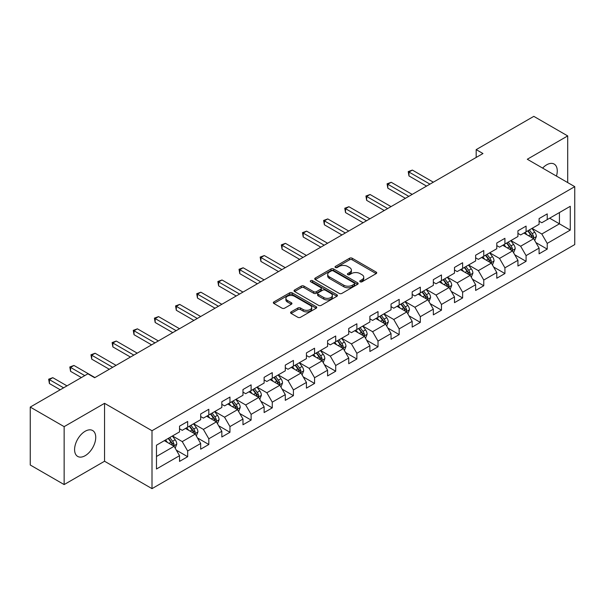 <?xml version="1.0" encoding="UTF-8"?>
<svg xmlns="http://www.w3.org/2000/svg" width="605" height="605" viewBox="0 0 605 605"><rect width="100%" height="100%" fill="white"/><g stroke="black" fill="none" stroke-linecap="round" stroke-linejoin="round"><path stroke-width="0.91" d="M360.164 281.779A1.316 0.764 0 0 0 362.024 281.779L376.166 273.611A1.883 1.089 0 0 0 376.718 272.847A1.883 1.089 0 0 0 376.166 272.076L352.208 258.244A1.883 1.089 0 0 0 349.546 258.244L335.404 266.412A1.316 0.764 0 0 0 335.019 266.949A1.316 0.764 0 0 0 335.404 267.486A1.316 0.764 0 0 0 337.272 267.486L339.102 266.434A6.02 3.479 0 0 1 347.618 266.434L349.614 267.584A6.02 3.479 0 0 1 351.376 270.042A6.02 3.479 0 0 1 349.614 272.5L347.784 273.558A1.316 0.764 0 0 0 347.399 274.095A1.316 0.764 0 0 0 347.784 274.632A1.316 0.764 0 0 0 349.645 274.632L351.475 273.573A6.02 3.479 0 0 1 359.998 273.573L361.994 274.73A6.02 3.479 0 0 1 363.756 277.188A6.02 3.479 0 0 1 361.994 279.646L360.164 280.705A1.316 0.764 0 0 0 359.778 281.242A1.316 0.764 0 0 0 360.164 281.779L360.164 280.705M85.161 455.694A14.959 8.636 120 0 0 94.932 442.512A14.959 8.636 120 0 0 92.641 430.526A14.959 8.636 120 0 0 85.161 431.267A14.959 8.636 120 0 0 75.391 444.448A14.959 8.636 120 0 0 77.682 456.427A14.959 8.636 120 0 0 85.161 455.694M556.449 176.078A14.959 8.636 120 0 0 554.165 164.068A14.959 8.636 120 0 0 546.686 164.81A14.959 8.636 120 0 0 542.617 168.099M291.126 311.877A1.883 1.089 0 0 0 290.574 312.649A1.883 1.089 0 0 0 291.126 313.413L297.841 317.292A1.883 1.089 0 0 0 300.503 317.292L316.211 308.232A1.883 1.089 0 0 0 316.763 307.461A1.883 1.089 0 0 0 316.211 306.69L292.253 292.865A1.883 1.089 0 0 0 289.591 292.865L273.891 301.925A1.883 1.089 0 0 0 273.339 302.697A1.883 1.089 0 0 0 273.891 303.468L282.006 308.149A1.883 1.089 0 0 0 284.668 308.149L291.391 304.27A1.883 1.089 0 0 0 291.943 303.506A1.883 1.089 0 0 0 291.391 302.734L287.367 300.413A5.037 2.904 0 0 1 285.893 298.356A5.037 2.904 0 0 1 289.001 295.671A5.037 2.904 0 0 1 294.484 296.299L310.252 305.404A5.037 2.904 0 0 1 311.726 307.461A5.037 2.904 0 0 1 308.618 310.146A5.037 2.904 0 0 1 303.135 309.518L300.503 307.998A1.883 1.089 0 0 0 297.841 307.998L291.126 311.877L291.126 313.413M104.552 403.323L64.145 426.646L30.25 407.082L30.25 465.003L64.145 484.575L104.552 461.244L152.006 488.643L152.006 430.722L104.552 403.323L104.552 461.244M567.702 182.581L567.702 135.921L527.295 159.251L574.75 186.65L152.006 430.722M567.702 135.921L533.807 116.357L476.18 149.624L476.18 157.451M30.25 407.082L87.876 373.814L94.652 377.724L482.964 153.534L476.18 149.624M339.231 293.402A1.883 1.089 0 0 0 341.893 293.402L357.6 284.335A1.883 1.089 0 0 0 358.152 283.563A1.883 1.089 0 0 0 357.6 282.8L333.642 268.968A1.883 1.089 0 0 0 330.98 268.968L315.281 278.035A1.883 1.089 0 0 0 314.729 278.799A1.883 1.089 0 0 0 315.281 279.57L339.231 293.402M311.212 282.066A1.316 0.764 0 0 1 312.551 282.248L312.551 280.682L336.902 294.741A1.883 1.089 0 0 1 337.454 295.512A1.883 1.089 0 0 1 336.902 296.284L321.202 305.351A1.883 1.089 0 0 1 318.54 305.351L294.582 291.519L301.305 287.67L301.305 286.097L294.582 289.984A1.883 1.089 0 0 0 294.03 290.748A1.883 1.089 0 0 0 294.582 291.519L294.582 289.984M301.305 287.67A1.883 1.089 0 0 1 303.967 287.67L303.967 286.097A1.883 1.089 0 0 0 301.305 286.097M303.967 286.097L313.685 291.708A1.883 1.089 0 0 0 316.339 291.708L320.801 289.137A1.883 1.089 0 0 0 321.353 288.366A1.883 1.089 0 0 0 320.801 287.602L310.69 281.756A1.316 0.764 0 0 1 310.304 281.219A1.316 0.764 0 0 1 311.114 280.516A1.316 0.764 0 0 1 312.551 280.682M152.006 488.643L574.75 244.571L574.75 186.65M176.342 450.173L187.663 456.707L187.663 450.99L200.679 443.48L200.679 449.19L208.816 444.493L208.816 438.784L221.831 431.267L221.831 436.984L229.96 432.288L229.96 426.57L242.976 419.053L242.976 424.77L251.113 420.074L251.113 414.357L264.128 406.847L264.128 412.557L272.265 407.861L272.265 402.151L285.28 394.634L285.28 400.351L293.417 395.647L293.417 389.938L306.433 382.421L306.433 388.138L314.57 383.441L314.57 377.724L327.585 370.207L327.585 375.924L335.714 371.228L335.714 365.511L348.737 358.001L348.737 363.711L356.867 359.015L356.867 353.305L369.882 345.788L369.882 351.505L378.019 346.809L378.019 341.091L391.034 333.574L391.034 339.292L399.171 334.595L399.171 328.878L412.186 321.368L412.186 327.078L420.324 322.382L420.324 316.672L433.339 309.155L433.339 314.865L441.469 310.168L441.469 304.459L454.491 296.942L454.491 302.659L462.621 297.962L462.621 292.245L475.636 284.728L475.636 290.445L483.773 285.749L483.773 280.032L496.788 272.522L496.788 278.232L504.925 273.536L504.925 267.826L517.94 260.309L517.94 266.026L526.078 261.33L526.078 255.612L539.093 248.095L539.093 253.813L547.23 249.116L547.23 243.399L570.273 230.097L570.273 206.297L559.428 212.559L559.428 223.827L570.273 230.097M187.663 456.707L179.526 461.403L179.526 455.694L156.476 468.996L156.476 445.197L179.526 431.894L179.526 426.177L187.663 421.481L187.663 427.198L200.679 419.681L200.679 413.971L208.816 409.267L208.816 414.985L221.831 407.467L221.831 401.758L229.96 397.061L229.96 402.771L242.976 395.262L242.976 389.544L251.113 384.848L251.113 390.565L264.128 383.048L264.128 377.331L272.265 372.635L272.265 378.352L285.28 370.835L285.28 365.125L293.417 360.429L293.417 366.138L306.433 358.629L306.433 352.912L314.57 348.215L314.57 353.925L327.585 346.415L327.585 340.698L335.714 336.002L335.714 341.719L348.737 334.202L348.737 328.485L356.867 323.788L356.867 329.506L369.882 321.989L369.882 316.279L378.019 311.583L378.019 317.292L391.034 309.783L391.034 304.065L399.171 299.369L399.171 305.086L412.186 297.569L412.186 291.852L420.324 287.156L420.324 292.873L433.339 285.356L433.339 279.646L441.469 274.942L441.469 280.659L454.491 273.142L454.491 267.433L462.621 262.736L462.621 268.446L475.636 260.937L475.636 255.219L483.773 250.523L483.773 256.24L496.788 248.723L496.788 243.006L504.925 238.309L504.925 244.027L517.94 236.51L517.94 230.8L526.078 226.104L526.078 231.813L539.093 224.304L539.093 218.587L547.23 213.89L547.23 219.6L570.273 206.297M185.493 428.446L195.256 434.087L182.241 441.597L172.478 435.963M179.526 428.764L182.241 430.329L187.663 427.198M182.241 441.597L187.663 450.99M195.256 434.087L200.679 443.48M206.645 416.24L216.409 421.874L203.386 429.391L193.63 423.75M200.679 416.55L203.386 418.115L208.816 414.985M203.386 429.391L208.816 438.784M216.409 421.874L221.831 431.267M227.79 404.027L237.553 409.661L224.538 417.178L214.775 411.544M221.831 404.337L224.538 405.902L229.96 402.771M224.538 417.178L229.96 426.57M237.553 409.661L242.976 419.053M248.942 391.813L258.706 397.455L245.69 404.964L235.927 399.33M242.976 392.131L245.69 393.696L251.113 390.565M245.69 404.964L251.113 414.357M258.706 397.455L264.128 406.847M270.095 379.607L279.858 385.241L266.843 392.751L257.08 387.117M264.128 379.917L266.843 381.483L272.265 378.352M266.843 392.751L272.265 402.151M279.858 385.241L285.28 394.634M291.247 367.394L301.01 373.028L287.995 380.545L278.232 374.903M285.28 367.704L287.995 369.269L293.417 366.138M287.995 380.545L293.417 389.938M301.01 373.028L306.433 382.421M312.399 355.18L322.162 360.814L309.14 368.332L299.384 362.697M306.433 355.49L309.14 357.056L314.57 353.925M309.14 368.332L314.57 377.724M322.162 360.814L327.585 370.207M333.552 342.967L343.307 348.609L330.292 356.118L320.529 350.484M327.585 343.285L330.292 344.85L335.714 341.719M330.292 356.118L335.714 365.511M343.307 348.609L348.737 358.001M354.696 330.761L364.46 336.395L351.445 343.912L341.681 338.271M348.737 331.071L351.445 332.637L356.867 329.506M351.445 343.912L356.867 353.305M364.46 336.395L369.882 345.788M375.849 318.548L385.612 324.182L372.597 331.699L362.834 326.065M369.882 318.858L372.597 320.423L378.019 317.292M372.597 331.699L378.019 341.091M385.612 324.182L391.034 333.574M397.001 306.334L406.764 311.968L393.749 319.485L383.986 313.851M391.034 306.652L393.749 308.217L399.171 305.086M393.749 319.485L399.171 328.878M406.764 311.968L412.186 321.368M418.153 294.121L427.916 299.762L414.901 307.272L405.138 301.638M412.186 294.438L414.901 296.004L420.324 292.873M414.901 307.272L420.324 316.672M427.916 299.762L433.339 309.155M439.306 281.915L449.061 287.549L436.046 295.066L426.283 289.424M433.339 282.225L436.046 283.79L441.469 280.659M436.046 295.066L441.469 304.459M449.061 287.549L454.491 296.942M460.45 269.701L470.214 275.335L457.198 282.853L447.435 277.219M454.491 270.012L457.198 271.577L462.621 268.446M457.198 282.853L462.621 292.245M470.214 275.335L475.636 284.728M481.603 257.488L491.366 263.13L478.351 270.639L468.588 265.005M475.636 257.806L478.351 259.371L483.773 256.24M478.351 270.639L483.773 280.032M491.366 263.13L496.788 272.522M502.755 245.282L512.518 250.916L499.503 258.433L489.74 252.792M496.788 245.592L499.503 247.158L504.925 244.027M499.503 258.433L504.925 267.826M512.518 250.916L517.94 260.309M523.907 233.069L533.67 238.703L520.655 246.22L510.892 240.586M517.94 233.379L520.655 234.944L526.078 231.813M520.655 246.22L526.078 255.612M533.67 238.703L539.093 248.095M549.665 218.193L559.428 223.827L541.8 234.006L532.045 228.372M539.093 221.173L541.8 222.738L547.23 219.6M541.8 234.006L547.23 243.399M64.145 426.646L64.145 484.575M156.476 456.473L174.104 446.293L164.341 440.659M174.104 446.293L179.526 455.694M535.909 242.582L547.23 249.116M514.757 254.788L526.078 261.33M493.604 267.002L504.925 273.536M472.452 279.215L483.773 285.749M451.3 291.421L462.621 297.962M430.147 303.634L441.469 310.168M409.003 315.848L420.324 322.382M387.85 328.061L399.171 334.595M366.698 340.267L378.019 346.809M345.546 352.481L356.867 359.015M324.393 364.694L335.714 371.228M303.249 376.9L314.57 383.441M282.096 389.113L293.417 395.647M260.944 401.327L272.265 407.861M239.792 413.54L251.113 420.074M218.639 425.746L229.96 432.288M197.495 437.959L208.816 444.493M360.686 281.968L361.994 281.212A6.02 3.479 0 0 0 363.756 278.754L363.756 277.188M351.376 270.042L351.376 271.607A6.02 3.479 0 0 1 349.614 274.065L348.314 274.821M376.136 273.626L352.208 259.817A1.883 1.089 0 0 0 349.546 259.817L335.934 267.675M357.57 284.35L333.642 270.533A1.883 1.089 0 0 0 330.98 270.533L315.303 279.586M354.273 284.1A1.316 0.764 0 0 0 354.659 283.563A1.316 0.764 0 0 0 354.273 283.027L333.242 270.889A1.316 0.764 0 0 0 331.381 270.889L329.453 272A6.02 3.479 0 0 0 327.691 274.458A6.02 3.479 0 0 0 329.453 276.916L343.821 285.22A6.02 3.479 0 0 0 352.344 285.22L354.273 284.1L354.273 285.666A1.316 0.764 0 0 0 354.659 285.129L354.659 283.563M327.691 274.458L327.691 276.024A6.02 3.479 0 0 0 329.453 278.481L329.453 276.916M354.273 285.666L352.344 286.785A6.02 3.479 0 0 1 343.821 286.785L329.453 278.481M303.967 287.67L313.685 293.274A1.883 1.089 0 0 0 316.339 293.274L320.801 290.702A1.883 1.089 0 0 0 321.353 289.931L321.353 288.366M312.551 282.248L336.879 296.299M323.766 297.531A5.037 2.904 0 0 0 329.249 298.159A5.037 2.904 0 0 0 332.357 295.474A5.037 2.904 0 0 0 330.882 293.417L325.324 290.211A1.883 1.089 0 0 0 322.662 290.211L318.207 292.782A1.883 1.089 0 0 0 317.655 293.554A1.883 1.089 0 0 0 318.207 294.325L323.766 297.531L323.766 299.097A5.037 2.904 0 0 0 329.249 299.725A5.037 2.904 0 0 0 332.357 297.04L332.357 295.474M317.655 293.554L317.655 295.119A1.883 1.089 0 0 0 318.207 295.89L318.207 294.325M323.766 299.097L318.207 295.89M311.726 307.461L311.726 309.026A5.037 2.904 0 0 1 308.618 311.711A5.037 2.904 0 0 1 303.135 311.083L300.503 309.563A1.883 1.089 0 0 0 297.841 309.563L291.149 313.428M285.893 298.356L285.893 299.921A5.037 2.904 0 0 0 287.367 301.978L287.367 300.413M291.391 302.734L291.391 304.27L287.367 301.978M316.188 308.24L292.253 294.431A1.883 1.089 0 0 0 289.591 294.431L273.914 303.483M534.737 240.556L536.355 236.495A5.082 2.934 -120 0 0 534.729 232.169L531.931 228.433M527.053 234.884L525.155 232.35M433.339 182.188L412.36 170.081L408.972 172.032L408.972 175.949L426.555 186.098M532.884 238.249L533.61 236.714A5.082 2.934 -120 0 0 532.158 233.659L529.36 229.923M528.082 230.656L531.19 234.8A2.586 1.497 60 0 1 531.659 235.587L533.61 236.714M527.726 230.86L530.524 234.596A5.082 2.934 60 0 1 531.984 237.652M408.972 175.949L408.224 171.601L429.951 184.147M408.224 171.601L412.36 170.081M513.592 252.769L515.203 248.708A5.082 2.934 -120 0 0 513.577 244.382L510.779 240.646M505.901 247.097L504.003 244.556M412.186 194.402L391.208 182.286L387.82 184.245L387.82 188.163L405.403 198.311M511.732 250.462L512.458 248.927A5.082 2.934 -120 0 0 511.006 245.864L508.208 242.129M506.93 242.87L510.038 247.014A2.586 1.497 60 0 1 510.507 247.8L512.458 248.927M506.582 243.074L509.38 246.81A5.082 2.934 60 0 1 510.832 249.865M387.82 188.163L387.079 183.814L408.798 196.353M387.079 183.814L391.208 182.286M492.44 264.982L494.051 260.921A5.082 2.934 -120 0 0 492.432 256.588L489.634 252.86M484.756 259.311L482.851 256.77M391.034 206.607L370.063 194.5L366.668 196.459L366.668 200.368L384.258 210.525M490.579 262.676L491.305 261.133A5.082 2.934 -120 0 0 489.853 258.078L487.055 254.342M485.785 255.076L488.885 259.22A2.586 1.497 60 0 1 489.354 260.006L491.305 261.133M485.429 255.28L488.227 259.016A5.082 2.934 60 0 1 489.679 262.071M366.668 200.368L365.927 196.028L387.646 208.566M365.927 196.028L370.063 194.5M471.287 277.196L472.898 273.127A5.082 2.934 -120 0 0 471.28 268.801L468.482 265.066M463.604 271.516L461.698 268.983M369.882 218.821L348.911 206.713L345.523 208.672L345.523 212.582L363.106 222.738M469.427 274.882L470.153 273.347A5.082 2.934 -120 0 0 468.701 270.291L465.903 266.555M464.632 267.289L467.733 271.433A2.586 1.497 60 0 1 468.202 272.22L470.153 273.347M464.277 267.493L467.075 271.229A5.082 2.934 60 0 1 468.527 274.284M345.523 212.582L344.774 208.241L366.494 220.78M344.774 208.241L348.911 206.713M450.135 289.402L451.746 285.341A5.082 2.934 -120 0 0 450.128 281.015L447.329 277.279M442.452 283.73L440.553 281.196M348.73 231.034L327.759 218.919L324.371 220.878L324.371 224.795L341.954 234.944M448.275 287.095L449.008 285.56A5.082 2.934 -120 0 0 447.549 282.505L444.751 278.769M443.48 279.502L446.581 283.647A2.586 1.497 60 0 1 447.057 284.433L449.008 285.56M443.125 279.707L445.923 283.442A5.082 2.934 60 0 1 447.382 286.498M324.371 224.795L323.622 220.447L345.342 232.985M323.622 220.447L327.759 218.919M428.983 301.615L430.601 297.554A5.082 2.934 -120 0 0 428.975 293.228L426.177 289.493M421.299 295.943L419.401 293.402M327.585 243.24L306.606 231.133L303.218 233.091L303.218 237.009L320.801 247.158M427.13 299.309L427.856 297.766A5.082 2.934 -120 0 0 426.404 294.711L423.598 290.975M422.328 291.716L425.436 295.86A2.586 1.497 60 0 1 425.905 296.647L427.856 297.766M421.972 291.92L424.77 295.656A5.082 2.934 60 0 1 426.23 298.711M303.218 237.009L302.47 232.66L324.189 245.199M302.47 232.66L306.606 231.133M407.83 313.829L409.449 309.768A5.082 2.934 -120 0 0 407.823 305.434L405.025 301.698M400.147 308.157L398.249 305.616M306.433 255.454L285.454 243.346L282.066 245.305L282.066 249.215L299.649 259.371M405.978 311.514L406.704 309.979A5.082 2.934 -120 0 0 405.252 306.924L402.454 303.188M401.175 303.922L404.284 308.066A2.586 1.497 60 0 1 404.753 308.852L406.704 309.979M400.828 304.126L403.626 307.862A5.082 2.934 60 0 1 405.078 310.917M282.066 249.215L281.325 244.874L303.045 257.412M281.325 244.874L285.454 243.346M386.686 326.042L388.297 321.973A5.082 2.934 -120 0 0 386.678 317.648L383.873 313.912M378.995 320.363L377.096 317.829M285.28 267.667L264.309 255.56L260.914 257.511L260.914 261.428L278.504 271.577M384.825 323.728L385.551 322.193A5.082 2.934 -120 0 0 384.099 319.137L381.301 315.402M380.031 316.135L383.131 320.279A2.586 1.497 60 0 1 383.6 321.066L385.551 322.193M379.675 316.339L382.473 320.075A5.082 2.934 60 0 1 383.925 323.13M260.914 261.428L260.173 257.08L281.892 269.626M260.173 257.08L264.309 255.56M365.533 338.248L367.144 334.187A5.082 2.934 -120 0 0 365.526 329.861L362.728 326.125M357.85 332.576L355.944 330.035M264.128 279.881L243.157 267.765L239.769 269.724L239.769 273.641L257.352 283.79M363.673 335.941L364.399 334.406A5.082 2.934 -120 0 0 362.947 331.351L360.149 327.615M358.878 328.349L361.979 332.493A2.586 1.497 60 0 1 362.448 333.279L364.399 334.406M358.523 328.553L361.321 332.289A5.082 2.934 60 0 1 362.773 335.344M239.769 273.641L239.02 269.293L260.74 281.832M239.02 269.293L243.157 267.765M344.381 350.461L345.992 346.4A5.082 2.934 -120 0 0 344.374 342.075L341.575 338.339M336.698 344.789L334.792 342.248M242.976 292.086L222.005 279.979L218.617 281.938L218.617 285.847L236.2 296.004M342.521 348.155L343.254 346.612A5.082 2.934 -120 0 0 341.795 343.557L338.997 339.821M337.726 340.554L340.827 344.699A2.586 1.497 60 0 1 341.303 345.485L343.254 346.612M337.371 340.759L340.169 344.495A5.082 2.934 60 0 1 341.621 347.557M218.617 285.847L217.868 281.507L239.588 294.045M217.868 281.507L222.005 279.979M323.229 362.675L324.84 358.606A5.082 2.934 -120 0 0 323.221 354.28L320.423 350.545M315.545 356.995L313.647 354.462M221.831 304.3L200.852 292.192L197.464 294.151L197.464 298.061L215.047 308.217M321.376 360.361L322.102 358.825A5.082 2.934 -120 0 0 320.642 355.77L317.844 352.034M316.574 352.768L319.682 356.912A2.586 1.497 60 0 1 320.151 357.699L322.102 358.825M316.218 352.972L319.016 356.708A5.082 2.934 60 0 1 320.476 359.763M197.464 298.061L196.716 293.72L218.435 306.259M196.716 293.72L200.852 292.192M302.077 374.881L303.695 370.82A5.082 2.934 -120 0 0 302.069 366.494L299.271 362.758M294.393 369.209L292.495 366.675M200.679 316.513L179.7 304.406L176.312 306.357L176.312 310.274L193.895 320.423M300.224 372.574L300.95 371.039A5.082 2.934 -120 0 0 299.498 367.984L296.7 364.248M295.421 364.981L298.53 369.126A2.586 1.497 60 0 1 298.999 369.912L300.95 371.039M295.066 365.186L297.872 368.921A5.082 2.934 60 0 1 299.324 371.977M176.312 310.274L175.571 305.926L197.29 318.472M175.571 305.926L179.7 304.406M280.932 387.094L282.543 383.033A5.082 2.934 -120 0 0 280.917 378.707L278.118 374.971M273.241 381.422L271.342 378.881M179.526 328.727L158.555 316.612L155.16 318.57L155.16 322.488L172.75 332.637M279.071 384.788L279.797 383.252A5.082 2.934 -120 0 0 278.345 380.19L275.547 376.454M274.269 377.195L277.377 381.339A2.586 1.497 60 0 1 277.846 382.126L279.797 383.252M273.921 377.399L276.719 381.135A5.082 2.934 60 0 1 278.171 384.19M155.16 322.488L154.419 318.139L176.138 330.678M154.419 318.139L158.555 316.612M259.779 399.308L261.39 395.246A5.082 2.934 -120 0 0 259.772 390.913L256.974 387.185M252.096 393.636L250.19 391.095M158.374 340.933L137.403 328.825L134.015 330.784L134.015 334.694L151.598 344.85M257.919 396.993L258.645 395.458A5.082 2.934 -120 0 0 257.193 392.403L254.395 388.667M253.124 389.401L256.225 393.545A2.586 1.497 60 0 1 256.694 394.331L258.645 395.458M252.769 389.605L255.567 393.341A5.082 2.934 60 0 1 257.019 396.396M134.015 334.694L133.266 330.353L154.986 342.891M133.266 330.353L137.403 328.825M238.627 411.521L240.238 407.452A5.082 2.934 -120 0 0 238.62 403.127L235.821 399.391M230.944 405.842L229.038 403.308M137.222 353.146L116.251 341.038L112.863 342.99L112.863 346.907L130.446 357.056M236.767 409.207L237.5 407.672A5.082 2.934 -120 0 0 236.041 404.616L233.243 400.881M231.972 401.614L235.073 405.758A2.586 1.497 60 0 1 235.549 406.545L237.5 407.672M231.617 401.818L234.415 405.554A5.082 2.934 60 0 1 235.867 408.609M112.863 346.907L112.114 342.566L133.834 355.105M112.114 342.566L116.251 341.038M217.475 423.727L219.086 419.666A5.082 2.934 -120 0 0 217.467 415.34L214.669 411.604M209.791 418.055L207.893 415.522M116.077 365.359L95.098 353.244L91.71 355.203L91.71 359.12L109.293 369.269M215.622 421.42L216.348 419.885A5.082 2.934 -120 0 0 214.888 416.83L212.09 413.094M210.82 413.828L213.928 417.972A2.586 1.497 60 0 1 214.397 418.758L216.348 419.885M210.464 414.032L213.262 417.768A5.082 2.934 60 0 1 214.722 420.823M91.71 359.12L90.962 354.772L112.681 367.311M90.962 354.772L95.098 353.244M196.323 435.94L197.941 431.879A5.082 2.934 -120 0 0 196.315 427.553L193.517 423.818M188.639 430.268L186.741 427.727M94.924 377.565L73.946 365.458L70.558 367.416L70.558 371.326L81.365 377.565M194.47 433.634L195.196 432.091A5.082 2.934 -120 0 0 193.744 429.036L190.946 425.3M189.667 426.041L192.776 430.185A2.586 1.497 60 0 1 193.245 430.964L195.196 432.091M189.312 426.245L192.11 429.981A5.082 2.934 60 0 1 193.57 433.036M70.558 371.326L69.809 366.985L84.753 375.614M69.809 366.985L73.946 365.458M175.178 448.154L176.789 444.093A5.082 2.934 -120 0 0 175.163 439.759L172.364 436.023M167.487 442.474L165.589 439.941M66.989 385.869L52.794 377.671L49.406 379.63L49.406 383.54L60.213 389.779M173.317 445.84L174.043 444.304A5.082 2.934 -120 0 0 172.591 441.249L169.793 437.513M168.515 438.247L171.623 442.391A2.586 1.497 60 0 1 172.092 443.178L174.043 444.304M168.167 438.451L170.965 442.187A5.082 2.934 60 0 1 172.417 445.242M49.406 383.54L48.665 379.199L63.601 387.82M48.665 379.199L52.794 377.671M361.994 281.212L361.994 279.646M347.784 274.632L347.784 273.558M349.614 274.065L349.614 272.5M335.404 267.486L335.404 266.412M349.546 259.817L349.546 258.244M352.208 259.817L352.208 258.244M376.166 273.611L376.166 272.076M315.281 279.57L315.281 278.035M330.98 270.533L330.98 268.968M333.642 270.533L333.642 268.968M357.6 284.335L357.6 282.8M343.821 286.785L343.821 285.22M352.344 286.785L352.344 285.22M313.685 293.274L313.685 291.708M316.339 293.274L316.339 291.708M320.801 290.702L320.801 289.137M336.902 296.284L336.902 294.741M297.841 309.563L297.841 307.998M300.503 309.563L300.503 307.998M303.135 311.083L303.135 309.518M273.891 303.468L273.891 301.925M289.591 294.431L289.591 292.865M292.253 294.431L292.253 292.865M316.211 308.232L316.211 306.69M533.164 238.415L536.317 236.593M532.158 233.659L534.729 232.169M528.543 235.746L530.524 234.596M512.019 250.629L515.165 248.806M511.006 245.864L513.577 244.382M507.391 247.952L509.38 246.81M490.867 262.835L494.02 261.02M489.853 258.078L492.432 256.588M486.238 260.165L488.227 259.016M469.714 275.048L472.868 273.226M468.701 270.291L471.28 268.801M465.086 272.379L467.075 271.229M448.562 287.262L451.716 285.439M447.549 282.505L450.128 281.015M443.934 284.592L445.923 283.442M427.41 299.467L430.563 297.652M426.404 294.711L428.975 293.228M422.789 296.798L424.77 295.656M406.265 311.681L409.411 309.866M405.252 306.924L407.823 305.434M401.637 309.011L403.626 307.862M385.113 323.894L388.266 322.072M384.099 319.137L386.678 317.648M380.484 321.225L382.473 320.075M363.96 336.108L367.114 334.285M362.947 331.351L365.526 329.861M359.332 333.431L361.321 332.289M342.808 348.314L345.962 346.499M341.795 343.557L344.374 342.075M338.18 345.644L340.169 344.495M321.656 360.527L324.809 358.704M320.642 355.77L323.221 354.28M317.035 357.857L319.016 356.708M300.503 372.74L303.657 370.918M299.498 367.984L302.069 366.494M295.883 370.071L297.872 368.921M279.359 384.954L282.505 383.131M278.345 380.19L280.917 378.707M274.73 382.277L276.719 381.135M258.206 397.16L261.36 395.345M257.193 392.403L259.772 390.913M253.578 394.49L255.567 393.341M237.054 409.373L240.208 407.551M236.041 404.616L238.62 403.127M232.426 406.704L234.415 405.554M215.902 421.587L219.055 419.764M214.888 416.83L217.467 415.34M211.274 418.917L213.262 417.768M194.749 433.793L197.903 431.978M193.744 429.036L196.315 427.553M190.129 431.123L192.11 429.981M173.605 446.006L176.751 444.183M172.591 441.249L175.163 439.759M168.976 443.336L170.965 442.187"/></g></svg>
